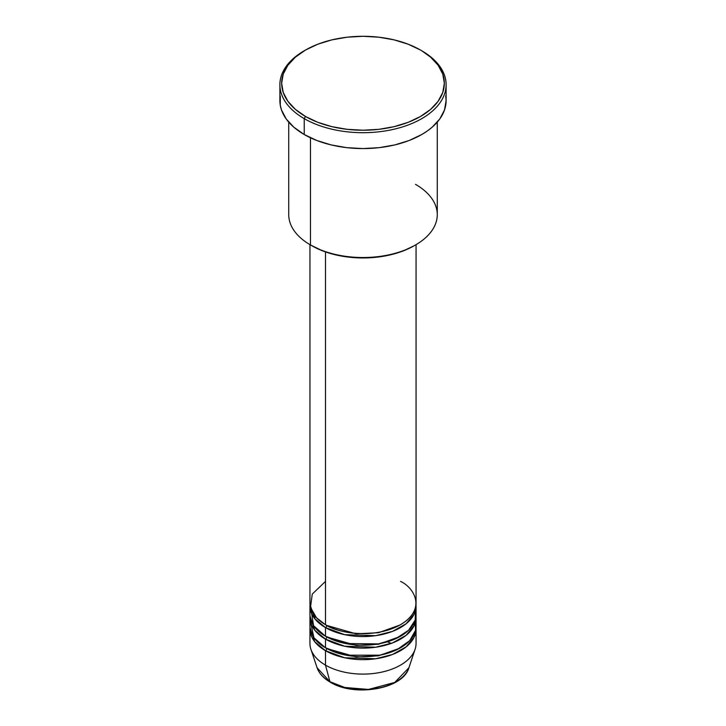 <?xml version="1.0" encoding="UTF-8"?>
<svg xmlns="http://www.w3.org/2000/svg" width="726" height="726" viewBox="0 0 726 726"><rect width="100%" height="100%" fill="white"/><g stroke="black" fill="none" stroke-linecap="round" stroke-linejoin="round"><path stroke-width="1.09" d="M408.92 667.729L394.708 682.458L368.499 689.428L344.796 687.486L329.931 681.705A1.77 1.025 120 0 0 330.257 682.168A1.77 1.025 -60 0 1 329.931 681.705A46.763 26.998 0 0 0 376.703 688.429A46.763 26.998 0 0 0 408.92 667.729C403.257 689.083 354.506 697.387 330.257 682.168C323.478 678.238 319.086 673.429 317.08 667.729A46.763 26.998 0 0 0 329.931 681.705L325.484 665.125L329.931 681.705L317.08 667.729L310.91 649.271A53.052 30.628 180 0 0 325.484 665.125A53.052 30.628 0 0 0 383.301 671.768A53.052 30.628 0 0 0 416.052 643.472L416.052 629.034A53.052 30.628 180 0 1 383.301 657.329A53.052 30.628 180 0 1 325.484 650.687L314.721 641.72L310.011 627.591A53.052 30.628 180 0 0 309.948 629.034L309.948 643.472A53.052 30.628 0 0 0 325.484 665.125L325.484 650.687L325.484 665.125A53.052 30.628 180 0 0 378.545 672.757A53.052 30.628 180 0 0 415.09 649.271L408.92 667.729M325.484 581.39L312.253 594.122L310.483 607.372L316.482 617.772L325.484 624.705A53.052 30.628 0 0 0 383.301 631.339A53.052 30.628 0 0 0 416.052 603.043L416.052 244.662M416.052 605.929A53.052 30.628 180 0 0 415.989 604.486L414.083 614.196L406.097 623.788L392.457 631.402L375.678 635.677L344.687 634.678L325.484 627.591A1.77 1.025 120 0 0 326.736 625.422L326.119 625.059L326.736 625.422A1.77 1.025 -60 0 1 325.484 627.591L314.721 618.625L310.011 604.486A53.052 30.628 180 0 0 309.948 605.929L309.948 614.595A53.052 30.628 0 0 0 325.484 636.248A53.052 30.628 0 0 0 383.301 642.891A53.052 30.628 0 0 0 416.052 614.595L416.052 605.929A53.052 30.628 180 0 1 383.301 634.225A53.052 30.628 180 0 1 325.484 627.591L325.484 636.248L325.484 627.591A53.052 30.628 180 0 1 309.948 605.929M310.9 608.824L313.587 625.73L325.484 636.248L345.721 643.554L378.446 643.898L395.552 638.78L408.593 630.259L415.199 620.068L415.517 610.267M416.052 617.481A53.052 30.628 180 0 0 415.989 616.038L414.083 625.748L406.097 635.341L392.457 642.955L375.678 647.22L344.687 646.231L325.484 639.143A1.77 1.025 120 0 0 326.736 636.974L326.119 636.611L326.736 636.974A1.77 1.025 -60 0 1 325.484 639.143L314.721 630.168L310.011 616.038A53.052 30.628 180 0 0 309.948 617.481L309.948 626.148A53.052 30.628 0 0 0 325.484 647.801A53.052 30.628 0 0 0 383.301 654.444A53.052 30.628 0 0 0 416.052 626.148L416.052 617.481A53.052 30.628 180 0 1 383.301 645.777A53.052 30.628 180 0 1 325.484 639.143L325.484 647.801L325.484 639.143A53.052 30.628 180 0 1 309.948 617.481M310.483 621.81L313.95 637.809L325.484 647.801L346.266 655.206L379.889 655.179L397.104 649.607L409.754 640.622L415.59 630.168L415.1 620.367M416.052 629.034A53.052 30.628 180 0 0 415.989 627.591L414.083 637.301L406.097 646.893L392.457 654.507L375.678 658.772L344.687 657.774L325.484 650.687A1.77 1.025 120 0 0 326.736 648.527L326.119 648.164L326.736 648.527A1.77 1.025 -60 0 1 325.484 650.687A53.052 30.628 180 0 1 309.948 629.034M415.517 184.331A74.27 42.879 180 0 1 415.517 244.971A74.27 42.879 180 0 1 310.483 244.971L311.735 245.697A72.5 41.854 0 0 0 414.265 245.697L403.284 250.897L390.742 254.772L377.148 257.149L363 257.957L348.852 257.149L335.258 254.772L322.716 250.897L310.483 244.971A74.27 42.879 0 0 0 391.423 254.263A74.27 42.879 0 0 0 437.27 214.651L437.27 122.122M305.483 50.058L304.23 50.775A83.109 47.98 0 0 0 304.23 118.637L305.483 116.469A81.339 46.963 180 0 1 305.483 50.058A81.339 46.963 180 0 1 420.517 50.058L408.193 44.213L394.127 39.876L378.872 37.198L363 36.3L347.128 37.198L331.873 39.876L317.806 44.213L305.483 50.058L295.364 57.172L287.85 65.295L283.222 74.097L281.661 83.263L283.222 92.429L287.85 101.232L295.364 109.354L305.483 116.469L317.806 122.313L331.873 126.651L347.128 129.328L363 130.226L378.872 129.328L394.127 126.651L408.193 122.313L420.517 116.469L430.636 109.354L438.15 101.232L442.778 92.429L444.339 83.263L442.778 74.097L438.15 65.295L430.636 57.172L421.77 50.775A83.109 47.98 0 0 0 421.134 50.421A83.109 47.98 180 0 1 421.77 50.775L420.517 50.058A81.339 46.963 180 0 1 420.517 116.469A81.339 46.963 180 0 1 305.483 116.469L304.23 118.637A83.109 47.98 0 0 0 421.77 118.637A83.109 47.98 0 0 0 421.77 50.775L421.77 50.775A83.109 47.98 180 0 1 446.109 84.706A83.109 47.98 180 0 1 394.808 129.037A83.109 47.98 180 0 1 304.23 118.637L304.23 134.519A83.109 47.98 0 0 0 394.808 144.919A83.109 47.98 0 0 0 446.109 100.587L444.512 109.953L439.784 118.955L432.106 127.25L427.242 131.034L421.77 134.519L409.174 140.49L394.808 144.919L379.217 147.65L363 148.576L346.783 147.65L331.192 144.919L316.826 140.49L304.23 134.519L304.23 118.637A83.109 47.98 180 0 1 279.891 84.706A83.109 47.98 180 0 1 304.866 50.421M325.484 251.913L325.484 624.705L325.484 251.913M310.483 137.777L310.483 244.971L310.483 137.777M345.757 687.722L354.206 689.201L363 689.7L371.794 689.201L380.243 687.722M279.891 84.706L279.891 100.587A83.109 47.98 0 0 0 304.23 134.519L293.894 127.25L286.216 118.955L281.488 109.953L280.29 105.288L280.29 95.886M445.71 95.886L446.109 100.587L446.109 84.706M288.73 122.122L288.73 214.651A74.27 42.879 0 0 0 310.483 244.971L310.483 244.971M309.948 244.662L309.948 603.043A53.052 30.628 0 0 0 325.484 624.705C334.949 631.91 372.238 640.432 400.516 624.705C427.768 608.379 412.994 586.853 400.516 581.39M326.736 648.527L356.094 656.93L378.527 655.805L399.881 648.164L378.527 655.805L356.094 656.93L326.736 648.527M326.736 636.974L356.094 645.378L378.527 644.252L399.881 636.611L378.527 644.252L356.094 645.378L326.736 636.974M326.736 625.422L356.094 633.825L378.527 632.709L399.881 625.059L378.527 632.709L356.094 633.825L326.736 625.422M391.232 643.408L387.366 641.802M315.547 616.737L314.485 618.316M415.517 244.971L414.265 245.697M421.77 50.775L420.517 50.058M414.156 625.594L413.756 623.507"/></g></svg>
